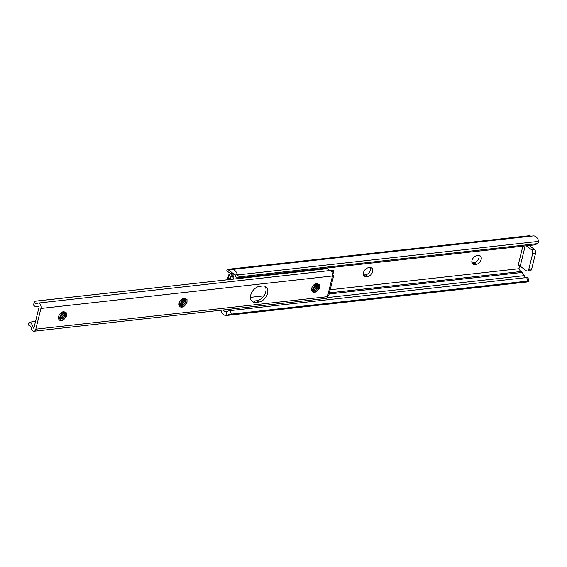 <?xml version="1.0" encoding="UTF-8"?>
<svg xmlns="http://www.w3.org/2000/svg" width="567" height="567" viewBox="0 0 567 567"><rect width="100%" height="100%" fill="white"/><g stroke="black" fill="none" stroke-linecap="round" stroke-linejoin="round"><path stroke-width="0.85" d="M372.668 271.586A4.975 3.345 126.8 0 0 371.789 268.042A4.975 3.345 126.8 0 0 369.897 267.581L368.451 267.744A4.975 3.345 126.8 0 0 363.964 271.359A4.975 3.345 126.8 0 0 364.383 276.157A4.975 3.345 126.8 0 0 366.275 276.611L367.721 276.455A4.975 3.345 126.8 0 0 372.668 271.586M370.421 267.567A4.975 3.345 -53.2 0 1 370.457 269.935A4.975 3.345 -53.2 0 1 365.517 274.797L364.071 274.96A4.975 3.345 -53.2 0 1 363.546 274.974M481.135 259.502A4.975 3.345 126.8 0 0 480.256 255.951A4.975 3.345 126.8 0 0 478.364 255.49L476.918 255.653A4.975 3.345 126.8 0 0 472.431 259.268A4.975 3.345 126.8 0 0 472.85 264.066A4.975 3.345 126.8 0 0 474.742 264.527L476.188 264.364A4.975 3.345 126.8 0 0 481.135 259.502M478.888 255.476A4.975 3.345 -53.2 0 1 478.924 257.843A4.975 3.345 -53.2 0 1 473.977 262.712L472.531 262.868A4.975 3.345 -53.2 0 1 472.013 262.89M534.787 244.866L536.921 243.682A3.104 2.346 61.1 0 0 537.608 243.47L535.468 244.646A3.104 2.346 -118.9 0 1 534.787 244.866L238.31 277.908A3.104 2.346 -118.9 0 1 235.44 276.115L235.022 275.279A4.316 2.7 -96.4 0 0 232.775 273.202L230.202 273.294L226.708 270.828L227.615 269.332A6.216 3.884 83.6 0 1 227.643 269.332L528.933 235.752A6.216 3.884 83.6 0 1 529.989 235.858L530.45 236A9.32 5.826 -96.4 0 0 531.116 236.148M227.643 269.332A6.216 3.884 83.6 0 1 228.692 269.438L229.16 269.587A9.32 5.826 -96.4 0 0 230.734 269.75A9.32 5.826 -96.4 0 0 231.393 269.608A8.051 5.032 83.6 0 1 231.96 269.495L533.256 235.915A8.051 5.032 83.6 0 1 538.487 240.493L538.65 241.372L237.573 274.931A3.104 2.346 61.1 0 0 240.451 276.724L238.31 277.908M329.434 292.863L521.045 271.508L520.4 271.005L522.129 272.465L524.503 275.888A4.316 2.7 -96.4 0 0 525.729 277.674M527.735 281.083L526.757 277.561L230.28 310.61L231.265 314.132L527.735 281.083A3.104 0.61 164.4 0 1 528.947 281.232A3.104 0.61 164.4 0 1 528.791 281.515L528.352 281.749A8.051 5.032 83.6 0 1 527.671 281.905L226.375 315.486A8.051 5.032 83.6 0 1 221.208 311.07A9.32 5.826 -96.4 0 0 220.939 310.418M231.96 269.495A8.051 5.032 83.6 0 1 237.19 274.081L237.573 274.931M227.296 279.758L228.529 275.179L230.181 273.634A1.552 1.049 126.8 0 0 230.464 273.407M536.921 243.682L240.451 276.724M537.608 243.47A3.104 2.346 61.1 0 0 538.65 241.372M227.615 269.332L232.775 273.202L231.988 273.301L232.817 273.209M232.959 273.322L233.377 273.634A2.488 1.552 -96.4 0 0 233.363 273.677L233.285 274.017A1.552 1.049 -53.2 0 1 232.385 275.286L231.123 276.129L233.533 275.86L233.009 278.007M520.152 270.813L518.996 268.715A3.104 2.091 -53.2 0 1 520.237 266.207M223.377 310.142L223.653 310.347A4.316 2.7 -96.4 0 0 225.964 311.779A4.316 2.7 -96.4 0 0 226.063 311.765L226.729 311.552A3.104 0.61 -15.6 0 1 230.28 310.61M526.757 277.561A3.104 0.61 -15.6 0 1 527.962 277.717L528.947 281.232M231.265 314.132A3.104 0.61 164.4 0 0 227.714 315.075L227.055 315.33A8.051 5.032 83.6 0 1 226.375 315.486M529.195 245.49L534.334 249.338A3.104 1.942 83.6 0 1 535.496 253.492L531.683 269.013A3.104 1.942 83.6 0 1 530.188 270.721L527.296 271.047A3.104 1.942 83.6 0 1 526.268 270.728L520.201 266.178A1.552 0.617 13.8 0 0 518.075 265.625L522.845 246.198M233.306 279.092L232.867 276.519L230.96 276.731L231.123 276.129M228.218 276.009L228.643 277.759L230.301 278.999L230.96 276.731M230.415 279.411L230.301 278.999M233.533 275.86L232.881 276.434M526.304 245.809L531.442 249.664A3.104 1.942 83.6 0 1 532.604 253.81L528.791 269.332A3.104 1.942 83.6 0 1 527.296 271.047M267.589 293.274A9.008 6.067 126.8 0 0 266.008 286.845A9.008 6.067 126.8 0 0 262.578 286.016L259.686 286.335A9.008 6.067 126.8 0 0 251.542 292.891A9.008 6.067 126.8 0 0 252.308 301.587A9.008 6.067 126.8 0 0 255.738 302.417L258.63 302.091A9.008 6.067 126.8 0 0 267.589 293.274M264.987 286.285A9.008 6.067 -53.2 0 1 265.753 291.899A9.008 6.067 -53.2 0 1 256.787 300.716L253.896 301.034A9.008 6.067 -53.2 0 1 251.486 300.765M59.081 319.03L62.689 318.831L65.382 315.415L65.503 313.594L63.532 311.786L66.495 312.878L66.424 316.343L64.099 319.271L61.406 320.32L58.727 317.718C58.188 315.699 59.705 313.806 63.263 312.041L64.709 312.382A4.352 2.927 126.8 0 0 64.355 312.169M63.313 312.041L63.178 313.764L60.478 317.173L58.727 317.796M63.072 312.07L62.902 313.558L60.208 316.967L58.72 317.555M64.135 312.098L64.284 314.593L61.583 318.002L58.89 318.59M63.951 312.063L64.007 314.38L61.307 317.796L58.84 318.42M64.617 312.311L65.106 315.209L62.413 318.619L59.053 318.98M179.597 305.599L183.205 305.393L185.905 301.984L186.019 300.163L184.055 298.348L187.011 299.447L186.94 302.906L184.622 305.84L181.922 306.889L179.243 304.281C178.711 302.268 180.221 300.375 183.779 298.611L185.232 298.951A4.352 2.927 126.8 0 0 184.87 298.738M183.836 298.603L183.694 300.333L181.001 303.742L179.25 304.366M183.588 298.639L183.417 300.12L180.724 303.536L179.236 304.118M184.651 298.667L184.799 301.155L182.099 304.571L179.413 305.159M184.466 298.625L184.523 300.949L181.83 304.359L179.356 304.989M185.133 298.88L185.629 301.779L182.928 305.188L179.569 305.542M312.169 290.821L315.776 290.616L318.47 287.207L318.59 285.385L316.62 283.578L319.582 284.669L319.512 288.135L317.187 291.062L314.494 292.111L311.815 289.51C311.276 287.49 312.793 285.598 316.351 283.833L317.796 284.173A4.352 2.927 126.8 0 0 317.442 283.961M316.4 283.826L316.266 285.555L313.572 288.964L311.822 289.588M316.159 283.861L315.989 285.35L313.296 288.759L311.807 289.34M317.222 283.89L317.371 286.378L314.671 289.794L311.978 290.382M317.038 283.847L317.095 286.172L314.394 289.588L311.928 290.212M317.704 284.102L318.2 287.001L315.5 290.41L312.141 290.765M329.448 270.608A4.316 2.7 -96.4 0 1 328.435 269.566L327.62 268.616L34.197 301.325L34.374 302.339A4.316 2.7 -96.4 0 0 36.642 303.706A4.316 2.7 -96.4 0 0 37.514 303.366A3.763 2.353 83.6 0 1 38.265 303.062A3.763 2.353 83.6 0 1 40.505 304.713A3.763 2.353 83.6 0 1 40.909 308.469L35.82 329.186A3.763 2.353 83.6 0 1 34.013 331.248A3.763 2.353 83.6 0 1 31.362 328.399A4.316 2.7 -96.4 0 0 28.775 325.125L28.35 325.139L29.08 322.07M312.764 289.035L315.514 284.039M180.193 303.813L182.943 298.816M59.677 317.244L62.427 312.254M35.579 321.305L29.463 322.24A7.428 4.642 83.6 0 1 33.212 327.669A0.652 0.411 -96.4 0 0 33.985 327.804L39.073 307.087A0.652 0.411 -96.4 0 0 38.478 306.201A7.428 4.642 83.6 0 1 36.99 306.797A7.428 4.642 83.6 0 1 33.644 305.202L34.197 301.325L34.736 301.226L34.197 301.325M327.272 297.299L327.258 297.356A0.936 0.581 83.6 0 1 327.031 297.767M38.265 303.062L332.333 270.282A3.763 2.353 83.6 0 1 333.091 270.395A0.936 0.581 83.6 0 1 333.559 271.706L333.077 273.677L332.631 273.726M34.013 331.248L326.521 298.362A3.763 2.353 -96.4 0 0 327.251 297.349L327.478 296.676L35.82 329.186M29.463 322.24L28.626 325.111M263.953 295.846L250.444 297.349M29.512 322.417L29.094 322.028M327.62 268.616L34.736 301.226M327.478 296.676L332.687 275.208A3.763 2.353 83.6 0 0 332.609 273.585L331.362 270.587L333.091 270.395M332.659 275.86L332.779 276.618A3.104 1.226 13.8 0 0 333.566 276.051A3.104 1.226 13.8 0 0 332.957 275.038M333.566 276.051L328.832 295.308A3.104 1.226 -166.2 0 1 328.052 295.882L327.528 296.754M66.495 312.878L66.509 315.585L63.284 319.788M187.011 299.447L187.032 302.154L183.8 306.357M319.582 284.669L319.604 287.377L316.372 291.58M235.022 275.279L237.19 274.081M529.989 235.858L228.692 269.438M530.45 236L229.16 269.587M233.788 273.634L233.363 273.677M518.996 268.715L330.2 289.758M522.129 272.465L329.158 293.975M524.411 275.633L327.152 297.618M528.791 281.515L227.714 315.075M227.055 315.33L226.063 311.765M232.427 273.379L233.285 274.017M230.181 273.634L232.385 275.286M228.728 274.853L230.996 276.547M228.643 277.759L228.182 279.659M228.529 275.179L230.882 276.937M528.791 269.332L531.683 269.013M532.604 253.81L535.496 253.492M531.442 249.664L534.334 249.338M525.17 245.936L520.201 266.178M472.531 262.868L474.742 264.527M473.977 262.712L476.188 264.364M364.071 274.96L366.275 276.611M365.517 274.797L367.721 276.455M64.099 319.271A4.975 3.345 -53.2 0 1 61.378 320.575A4.975 3.345 -53.2 0 1 58.614 316.57A4.975 3.345 -53.2 0 1 63.561 311.701A4.975 3.345 -53.2 0 1 64.142 311.687M65.503 313.594A4.352 2.927 126.8 0 0 64.709 312.382M184.622 305.84A4.975 3.345 -53.2 0 1 181.901 307.137A4.975 3.345 -53.2 0 1 179.129 303.132A4.975 3.345 -53.2 0 1 184.077 298.27A4.975 3.345 -53.2 0 1 184.658 298.256M186.019 300.163A4.352 2.927 126.8 0 0 185.232 298.951M317.187 291.062A4.975 3.345 -53.2 0 1 314.472 292.366A4.975 3.345 -53.2 0 1 311.701 288.355A4.975 3.345 -53.2 0 1 316.648 283.493A4.975 3.345 -53.2 0 1 317.229 283.479M318.59 285.385A4.352 2.927 126.8 0 0 317.796 284.173M332.567 275.959L40.909 308.469M34.041 327.577L33.212 327.669M34.374 302.339L33.644 305.202M333.559 271.706L332.397 271.834M253.896 301.034L255.738 302.417M256.787 300.716L258.63 302.091M233.172 273.301L231.272 273.507M520.102 270.778L520.534 271.104M39.052 306.57L36.99 306.797"/></g></svg>
